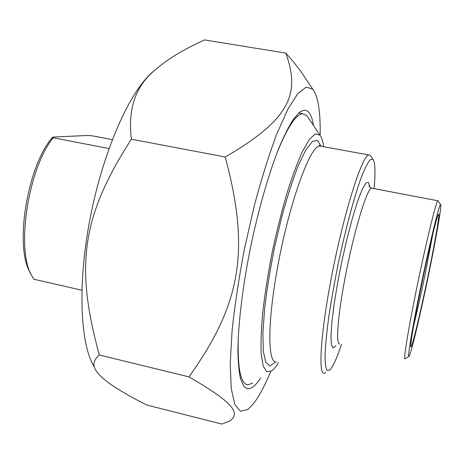 <?xml version="1.0" encoding="UTF-8"?>
<svg xmlns="http://www.w3.org/2000/svg" width="464" height="464" viewBox="0 0 464 464"><rect width="100%" height="100%" fill="white"/><g stroke="black" fill="none" stroke-linecap="round" stroke-linejoin="round"><path stroke-width="0.7" d="M320.143 135.43C320.566 111.696 318.124 96.315 312.823 89.285L306.304 87.064L297.853 93.566L287.79 109.353L276.637 134.293C268.865 155.196 261.348 179.284 254.081 206.555L244.424 249.017C238.914 277.924 234.807 305.092 232.099 330.525L230.219 363.509L231.217 388.455L234.778 404.399L240.451 411.232L247.706 409.509L252.578 404.782C258.413 397.625 264.474 386.518 270.761 371.461M285.812 53.122L204.56 39.916C183.854 49.323 167.916 58.905 156.757 68.655C136.004 84.692 127.548 108.199 131.376 139.194C81.171 217.071 75.156 266.562 99.308 354.977C93.392 360.093 92.377 365.388 96.268 370.875C101.575 379.349 118.401 390.729 146.752 405.014L221.914 424.084L229.402 421.184C240.584 413.61 235.178 403.599 188.935 376.878C240.352 305.063 250.676 251.389 225.214 156.994C291.415 118.639 300.08 93.038 285.812 53.122C291.902 59.891 296.966 66.074 301.008 71.671L306.965 80.556M93.914 366.229C80.069 343.633 77.36 282.895 90.457 216.578C103.489 150.261 129.827 91.628 152.14 72.459L155.08 70.035M313.513 125.558C311.24 111.586 306.495 107.248 299.274 112.543L293.091 119.706C288.567 126.846 283.777 136.433 278.719 148.463C268.505 174.365 258.048 210.963 250.166 249.209C242.568 287.46 238.223 323.959 237.904 349.856C238.067 361.897 238.937 371.531 240.52 378.757L243.722 386.112C248.136 391.274 253.785 388.554 260.658 377.957M188.935 376.878L99.308 354.977M225.214 156.994L131.376 139.194M438.196 201.04L437.917 200.784C436.386 199.984 425.128 246.251 415.582 293.741C407.705 332.624 403.303 360.563 405.037 358.846M341.51 344.352C336.649 358.875 332.63 367.54 329.446 370.353L326.807 370.173C325.56 367.459 324.986 361.874 325.096 353.417C325.629 343.36 326.894 330.971 328.883 316.251C331.279 300.498 334.231 283.8 337.74 266.156C345.1 230.736 353.997 197.438 361.224 177.573C364.669 168.763 367.616 162.835 370.057 159.796L372.882 159.193C375.196 161.982 375.602 171.796 374.088 188.628M371.165 156.646L370.388 155.486L369.176 155.04C362.662 152.789 342.768 215.667 330.507 282.338C320.293 336.545 318.35 374.912 324.307 373.334L325.728 372.714M278.481 362.529C276.08 366.49 273.835 369.251 271.753 370.817L266.864 371.763L263.239 366.264L261.209 354.131C260.716 342.826 261.249 328.634 262.815 311.559C264.985 293.184 268.07 273.644 272.061 252.95C276.48 232.244 281.346 212.663 286.659 194.219C292.059 177.062 297.314 162.818 302.435 151.467L309.436 139.322L315.317 133.916L319.824 135.041C321.604 137.112 322.88 141.004 323.634 146.711M432.75 234.343L425.964 270.234C421.567 291.792 417.438 310.375 413.575 325.989M429.177 270.402C435.609 238.925 440.139 212.216 438.515 214.194C437.117 215.273 429.565 246.251 422.083 282.263C414.584 318.287 409.613 347.449 410.901 346.892C412.241 347.368 421.619 307.725 429.177 270.402M429.745 269.056C421.376 310.329 410.976 354.571 409.004 356.335C407.09 358.974 412.722 325.363 421.643 282.53C430.546 239.702 439.373 203.824 440.591 204.566C442.001 204.27 436.833 234.361 429.745 269.056M308.601 118.181L307.064 115.872L302.98 113.784C296.183 113.796 287.425 127.072 276.712 153.601M238.258 337.403C237.435 368.445 240.648 384.238 247.909 384.795L252.735 383.049M109.011 148.55L53.105 137.762C27.579 169.592 15.677 251.581 32.242 276.515L33.959 279.253L81.85 290.238M53.105 137.762L52.716 137.095L87.789 135.453L92.493 135.859L112.329 139.641M52.716 137.095C27.092 165.723 14.013 248.072 30.56 273.145M339.723 343.946C335.692 345.1 337.595 317.051 344.914 278.713C353.649 231.861 367.384 186.864 371.786 188.193L372.296 188.285M369.814 187.108L368.503 182.387L365.997 182.915L362.396 188.987L357.889 200.506L352.773 216.885L347.426 237.029L342.27 259.417L337.74 282.251L334.184 303.665L331.876 321.999L330.948 335.953L331.389 344.706L333.106 347.948L335.901 345.784M276.103 361.972C267.908 362.976 267.334 324.481 276.956 270.866C288.364 204.897 310.787 143.335 320.137 146.073L321.256 146.276M321.024 146.195L317.521 140.337L312.365 141.427L305.77 150L298.103 166.025C292.61 180.218 287.17 197.119 281.793 216.74L274.485 247.73C270.216 269.091 266.939 289.275 264.66 308.293L262.879 332.879L263.308 351.19L265.762 362.285L269.926 365.939L275.883 361.955M312.823 89.285L301.008 71.671M152.14 72.459L156.757 68.655M437.917 200.784L371.786 188.193C369.756 187.195 368.834 186.371 369.031 185.722L369.425 186.661M369.176 155.04L320.137 146.073L319.244 145.18L320.102 146.056M440.591 204.566L438.004 200.761M408.871 356.422L405.136 358.771M372.882 159.193L370.388 155.486M319.824 135.041L307.064 115.872M302.98 113.784L298.706 113.03"/></g></svg>
